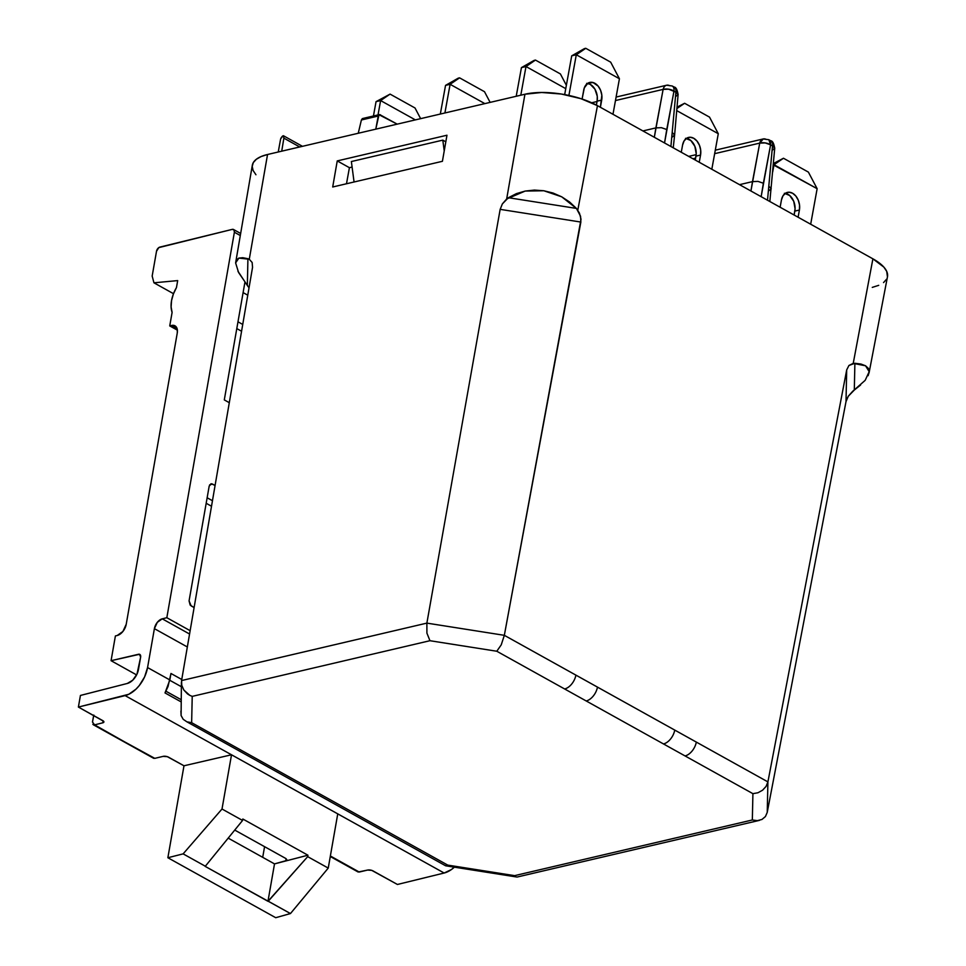 <?xml version="1.0" encoding="UTF-8"?>
<svg xmlns="http://www.w3.org/2000/svg" width="966" height="966" viewBox="0 0 966 966"><rect width="100%" height="100%" fill="white"/><g stroke="black" fill="none" stroke-linecap="round" stroke-linejoin="round"><path stroke-width="1.45" d="M363.675 118.685L362.286 118.661L361.405 119.977L358.253 133.26L361.405 119.977L378.213 116.041L375.786 129.154L379.01 114.737L397.207 124.143L379.662 114.568L378.213 116.041L361.405 119.977L362.962 118.48M280.708 138.826L282.784 135.94A35.742 13.741 -169.7 0 0 280.49 139.659L278.244 152M772.655 172.105L774.008 164.703L817.139 188.696L810.679 224.233L817.139 188.696L808.385 172.105L783.474 158.243L773.404 163.52L783.474 158.243L808.385 172.105L817.139 188.696L773.283 164.872L783.474 158.243L774.008 164.703L772.655 172.105M781.434 200.034L780.13 207.243L781.434 200.034A13.005 8.984 -103.2 0 1 787.459 192.379A13.005 8.984 -103.2 0 1 796.648 197.124A13.005 8.984 -103.2 0 1 799.413 210.033L799.546 205.13L798.29 200.228L795.839 196.038L792.567 193.224L788.968 192.222L785.587 193.152L782.943 195.905L781.434 200.034M798.097 217.229L799.413 210.033L798.097 217.229M784.392 193.285L789.705 195.506L793.726 201.29L795.078 208.704L794.124 215.02L794.837 211.107L799.413 210.033L794.837 211.107A13.005 8.984 76.8 0 0 785.273 193.357M676.719 110.607L718.281 133.719L711.821 169.255L718.281 133.719L709.527 117.127L684.616 103.277L677.021 107.141L684.616 103.277L709.527 117.127L718.281 133.719L676.719 110.607M682.576 145.069L681.272 152.266L682.576 145.069A13.005 8.984 -103.2 0 1 688.601 137.413A13.005 8.984 -103.2 0 1 697.79 142.147A13.005 8.984 -103.2 0 1 700.555 155.067L700.688 150.165L699.432 145.25L696.981 141.072L693.709 138.259L690.11 137.244L686.729 138.186L684.085 140.927L682.576 145.069M699.239 162.264L700.555 155.067L699.239 162.264M685.534 138.319L690.847 140.529L694.868 146.325L696.22 153.739L695.266 160.054L695.979 156.13L700.555 155.067L695.979 156.13A13.005 8.984 76.8 0 0 686.415 138.38M568.902 95.453L576.291 54.76L619.423 78.753L612.975 114.29L619.423 78.753L610.681 62.162L585.758 48.3L571.715 55.835L564.675 94.608L571.715 55.835L576.291 54.76L571.715 55.835L584.406 48.614L585.758 48.3L610.681 62.162L619.423 78.753L576.291 54.76L585.758 48.3L576.291 54.76L568.902 95.453M586.676 83.342L590.286 84.356L594.911 89.126L597.266 96.262L597.121 101.164L601.697 100.09L600.393 107.286L601.83 95.187L600.586 90.273L598.135 86.095L593.064 82.533L587.871 83.209L584.309 87.894L582.1 99.051L583.718 90.092A13.005 8.984 -103.2 0 1 589.743 82.436A13.005 8.984 -103.2 0 1 598.932 87.181A13.005 8.984 -103.2 0 1 601.697 100.09L597.121 101.164L596.408 105.089L597.121 101.164A13.005 8.984 76.8 0 0 587.557 83.414M520.795 95.199L525.999 66.533L565.762 88.643L525.999 66.533L535.466 60.073L521.435 67.608L516.218 96.274L521.435 67.608L525.999 66.533L521.435 67.608L534.126 60.387L535.466 60.073L560.389 73.935L535.466 60.073L525.999 66.533L520.795 95.199M444.903 112.974L450.108 84.308L484.847 103.616L450.108 84.308L458.234 78.161L445.543 85.382L440.327 114.048L445.543 85.382L450.108 84.308L445.543 85.382L458.234 78.161L459.575 77.848L484.497 91.698L459.575 77.848L450.108 84.308L444.903 112.974M378.02 114.918L380.616 100.573L415.356 119.893L380.616 100.573L390.083 94.113L376.052 101.647L373.444 115.992L376.052 101.647L380.616 100.573L376.052 101.647L390.083 94.113L415.006 107.975L390.083 94.113L380.616 100.573L378.02 114.918M420.645 118.661L415.006 107.975L420.645 118.661M490.136 102.384L484.497 91.698L490.136 102.384M566.366 85.274L560.389 73.935L566.366 85.274M676.9 108.542L684.616 103.277L676.9 108.542M750.932 191.002L752.49 181.62L739.521 184.663L752.49 181.62L759.723 143.113L714.659 153.666L759.723 143.113L750.932 191.002M767.511 200.228L772.498 145.89L770.59 144.828L761.148 196.69L763.369 183.238L757.984 181.391L752.49 181.62L757.984 181.391L763.369 183.238L770.59 144.828L772.498 145.89L767.511 200.228M283.316 135.723L283.871 138.15L283.738 136.037M281.722 151.179L283.871 138.15L281.722 151.179M299.726 146.965L283.871 138.15L299.726 146.965M654.32 137.281L655.878 127.898L642.909 130.941L655.89 127.898L663.123 89.391L615.463 100.549L663.123 89.391L654.32 137.281M673.242 147.798L674.606 135.023L672.396 132.656L674.606 135.107L678.108 94.547A7.8 3.019 -175.1 0 0 675.898 92.168L678.108 94.547C677.238 89.621 675.922 87.121 674.135 87.061A7.8 4.77 119.1 0 1 675.898 92.168A7.8 4.77 -60.9 0 0 674.135 87.061L672.215 85.998A7.8 4.77 119.1 0 1 672.215 85.998A7.8 4.77 119.1 0 1 673.978 91.094A7.8 4.77 -60.9 0 0 672.215 85.998L666.649 85.225A7.8 5.398 76.8 0 0 663.123 89.391L668.605 89.186L675.898 92.168L670.899 146.506L675.898 92.168L673.978 91.094L664.536 142.968L666.757 129.516L661.372 127.669L655.89 127.898L661.372 127.669L666.757 129.516L673.978 91.094A7.8 3.61 -169.4 0 0 663.123 89.391A7.8 5.398 -103.2 0 1 666.649 85.225A7.8 5.398 -103.2 0 1 669.716 85.733M768.9 190.737L771.218 188.756L768.996 186.378L771.218 188.756M695.617 158.122L692.936 158.75L695.617 158.122M674.606 135.023L672.276 137.027M769.842 201.52L774.72 148.281A7.8 3.019 -175.1 0 0 772.498 145.89L774.72 148.281C773.851 143.342 772.522 140.843 770.735 140.782A7.8 4.77 119.1 0 1 772.498 145.89A7.8 4.77 -60.9 0 0 770.735 140.782L768.827 139.72A7.8 4.77 119.1 0 1 768.827 139.72A7.8 4.77 119.1 0 1 770.59 144.828A7.8 3.61 -169.4 0 0 759.723 143.113L765.205 142.908L770.59 144.828L768.827 139.72L763.249 138.947L759.723 143.113A7.8 5.398 -103.2 0 1 763.249 138.947A7.8 5.398 -103.2 0 1 766.316 139.454M774.72 148.196L772.414 150.165M678.12 94.475L675.802 96.443M445.821 141.809L442.802 140.13L444.227 150.925L442.802 140.13L351.37 161.539L442.802 140.13L445.821 141.809M354.063 181.982L351.37 161.539L354.063 181.982M352.095 167.058L349.414 167.686L346.492 183.757L349.414 167.686L337.243 160.911L446.968 135.228L442.416 161.298L332.702 186.993L337.243 160.911L349.414 167.686L352.095 167.058M181.765 685.365L181.572 680.559L181.765 685.365L183.854 690.05L181.765 685.365M187.525 693.914L183.854 690.05L189.783 695.351L187.525 693.914M181.415 682.213L181.101 715.54L183.214 719.32L186.909 721.831L191.642 722.689L192.222 696.377L189.783 695.351L192.222 696.377L429.955 640.712L496.79 651.241L752.912 793.666L752.333 819.977L757.356 820.653L761.957 819.458L765.422 816.548L767.233 812.394L767.91 781.892L766.086 786.384L762.597 790.188L757.972 792.748L752.912 793.666L752.333 819.977L514.612 875.643L447.765 865.113L445.64 865.778M515.663 876.56L514.612 875.643L447.765 865.113L191.642 722.689L192.222 696.377L429.955 640.712L496.79 651.241L501.233 644.853L504.337 635.326L426.875 623.118L426.912 633.141L429.955 640.712L426.912 633.141L426.875 623.118L181.572 680.559L252.549 267.328L181.572 680.559L426.875 623.118L504.337 635.326L501.233 644.853L496.79 651.241L586.205 700.966L752.912 793.666L757.972 792.748L762.597 790.188L766.086 786.384L767.91 781.892L767.233 812.394L765.422 816.548L761.957 819.458L757.356 820.653L752.333 819.977L514.612 875.643L515.663 876.56M517.148 877.031L759.457 820.363M237.938 271.217L247.344 285.477L247.924 258.695L242.744 257.705L238.88 258.091L236.477 259.854L235.619 262.909L252.319 165.271A51.995 19.984 -169.7 0 1 267.546 154.5L249.276 259.25L252.15 262.498L252.549 267.328L252.15 262.498L249.276 259.25L267.546 154.5L524.936 94.233L267.546 154.5L261.098 156.552L256.292 159.305L253.285 162.626L252.211 166.418L253.116 170.511L255.942 174.749M249.035 287.82L247.344 285.477L247.924 258.695L249.276 259.25L238.88 258.091L235.619 262.909L238.566 272.472L249.035 287.82M181.101 715.54L180.908 711.061M186.909 721.831L445.398 865.669L447.765 865.113L191.642 722.689L186.909 721.831M868.156 375.665L869.183 371.681L868.313 368.348L865.56 365.788L861.044 364.073L854.886 363.276L854.306 390.059L860.573 385.011M864.896 380.592L852.616 391.363L848.257 396.265L845.999 401.663L846.699 369.893L848.933 365.486L854.886 363.276L854.306 390.059L848.257 396.265M845.999 401.663L767.233 812.394L845.999 401.663L846.699 369.893L767.91 781.892L696.329 742.093A13.005 7.957 119.1 0 1 685.063 755.931A13.005 7.957 -60.9 0 0 696.329 742.093L674.763 730.091A13.005 7.957 119.1 0 1 663.497 743.941A13.005 7.957 -60.9 0 0 674.763 730.091L597.483 687.116A13.005 7.957 119.1 0 1 586.205 700.966A13.005 7.957 -60.9 0 0 597.483 687.116L575.917 675.125A13.005 7.957 119.1 0 1 564.639 688.963A13.005 7.957 -60.9 0 0 575.917 675.125L504.337 635.326L580.856 222.059L500.159 209.356L426.875 623.118L500.159 209.356L502.356 203.923L508.394 197.704L576.412 208.415L569.602 202.003L561.705 196.81L553.011 193.019L543.81 190.749L534.427 190.085L525.19 191.063L516.412 193.623L508.394 197.704L576.412 208.415L580.554 216.239L580.856 222.059L500.159 209.356L502.356 203.923L506.667 198.984L524.936 94.233L506.667 198.984L525.19 191.063L543.81 190.749L561.705 196.81L576.412 208.415L579.455 213.16L581.025 219.258L504.337 635.326L767.91 781.892L846.699 369.893L848.933 365.486L853.232 363.361L865.56 365.788L869.183 371.681L865.246 380.169M446.968 135.228L442.416 161.298L332.702 186.993L337.243 160.911L446.968 135.228M847.242 398.052L846.518 399.779M869.038 373.009L887.476 276.759A51.995 19.984 -169.7 0 0 872.902 258.828L853.232 363.361L872.902 258.828L597.459 105.656L577.789 210.19L597.459 105.656A51.995 19.984 -169.7 0 0 524.936 94.233L541.672 92.482L561.331 94.028L580.916 98.665L597.459 105.656L872.902 258.828L883.878 267.135L886.716 271.386L887.452 276.856M886.534 279.259L883.54 282.591M878.722 285.332L872.274 287.385M379.01 114.737L380.363 114.773M177.684 280.599L153.944 282.809L173.494 293.688L153.944 282.809L177.684 280.599L176.464 287.566L173.373 294.026L171.537 300.655L171.103 306.934L172.105 312.404A25.997 15.903 119.1 0 1 176.464 287.566L177.684 280.599M237.986 321.811L242.744 324.455L237.986 321.811M247.767 295.198L243.094 292.601L247.767 295.198M153.727 758.322L94.583 724.874L102.782 722.81L103.628 721.264L78.391 707.064L128.768 694.288L135.989 689.156L139.285 685.534L144.598 676.912L147.569 667.554L169.835 679.943L170.97 673.483L181.753 679.484L170.97 673.483L168.036 686.5L165.005 692.924L180.992 701.811L165.005 692.924L169.835 679.943L147.569 667.554L154.391 628.649A9.105 5.567 119.1 0 1 162.252 618.832L166.828 617.709L234.388 232.238L240.244 235.499L234.388 232.238L234.014 229.932L232.251 229.377L158.774 247.622L156.504 251.305L152.169 276.059L153.944 282.809L152.169 276.059L156.504 251.305A3.9 2.391 119.1 0 1 159.873 247.103L232.251 229.377A3.9 2.391 119.1 0 1 233.531 229.497A3.9 2.391 119.1 0 1 234.388 232.238L166.828 617.709L190.145 630.677L166.828 617.709L162.252 618.832L189.565 634.022L162.252 618.832L157.289 622.358L154.391 628.649L187.344 646.978L154.391 628.649L147.569 667.554A25.997 15.903 119.1 0 1 125.121 695.617L231.514 754.784L183.987 765.784L167.867 857.736L275.721 917.7L290.464 913.558L268.258 901.218L307.683 856.649L307.937 855.212L274.513 863.894L267.968 901.29L307.683 856.649L307.937 855.212L242.828 819.011L242.575 820.448L205.335 866.224L183.129 853.872L222.011 809.013L242.575 820.448L205.335 866.224L183.129 853.872L167.867 857.736L275.721 917.7L290.464 913.558L205.058 866.309L267.968 901.29L274.513 863.894L228.193 838.126L274.513 863.894L285.791 860.73L286.141 858.702L285.791 860.73L281.674 862.034L307.937 855.212L242.828 819.011L242.575 820.448L222.011 809.013L231.514 754.784L444.155 873.023L397.424 884.47L371.765 870.378L367.587 870.064L359.243 872.044L330.372 855.997L357.468 871.477M244.905 282.326L224.293 399.9L229.304 402.689L224.293 399.9L244.905 282.326M215.08 485.5L211.421 483.761L209.187 486.103L189.07 600.888L190.169 605.078L194.106 607.566L191.147 605.923L189.07 600.888L209.187 486.103L210.926 483.821L212.508 484.063L209.622 484.872L212.508 484.063L215.08 485.5M153.014 757.791L154.789 758.358L163.133 756.366A3.9 1.521 9.9 0 1 168.555 757.199L183.987 765.784L167.323 756.68L163.133 756.366L154.789 758.358L93.533 724.85M92.845 724.319L94.583 724.874L92.482 722.025L93.654 715.552M264.575 846.675L262.704 857.325L264.575 846.675M241.572 331.253L236.791 328.585L241.572 331.253M211.518 506.244L206.181 503.274L211.518 506.244M358.181 872.008L367.587 870.064A3.9 1.521 9.9 0 1 372.997 870.897L397.424 884.47L444.155 873.023L451.472 869.521L455.022 866.562M94.583 724.874L102.782 722.81A3.9 1.521 9.9 0 0 103.905 721.988L103.905 721.988A3.9 1.521 9.9 0 0 102.807 720.648L78.391 707.064L80.432 695.448L127.319 683.457L80.432 695.448L78.391 707.064L125.121 695.617L231.514 754.784L183.987 765.784L167.867 857.736L183.129 853.872L222.011 809.013L231.514 754.784L337.75 813.867L328.247 868.084L307.683 856.649L328.247 868.084L290.464 913.558L328.247 868.084L337.75 813.867L444.155 873.023A25.997 15.903 -60.9 0 0 454.37 867.166M140.625 657.146L136.991 674.099L132.728 680.197L127.319 683.457A13.005 7.957 119.1 0 0 138.476 669.45L140.625 657.146L139.515 654.296L111.066 660.696L136.604 674.908L111.066 660.696L138.524 654.272A3.9 2.391 119.1 0 1 139.78 654.405A3.9 2.391 119.1 0 1 140.625 657.146M169.774 680.281L181.318 686.693L169.774 680.281M140.553 655.395L138.524 654.272L140.553 655.395M165.947 691.221L181.04 699.613L165.947 691.221M115.401 635.942L111.066 660.696L115.401 635.942L117.236 635.495L115.401 635.942M126.22 624.265A10.397 6.364 119.1 0 1 117.236 635.495L122.911 631.462L126.22 624.265L177.249 333.101L126.22 624.265M171.574 325.47A10.397 6.364 119.1 0 1 174.967 325.808A10.397 6.364 119.1 0 1 177.249 333.101L177.321 329.635L176.271 326.955L174.254 325.494L171.574 325.47L177.056 328.512L171.574 325.47L169.738 325.916L177.394 330.167L169.738 325.916L171.574 325.47M172.105 312.404L169.738 325.916L172.105 312.404M207.147 497.768L212.46 500.726L207.147 497.768M286.854 859.837L285.767 858.46L234.738 830.084L285.767 858.46L286.588 860.308M102.782 722.81L103.133 720.841L102.782 722.81M93.811 715.069L92.482 722.025M286.866 859.728L285.791 860.73M283.509 135.783L302.467 146.325M688.698 156.395L696.172 154.645M715.299 150.177L763.249 138.947M666.649 85.225L616.103 97.059M597.06 101.515L591.687 102.77M445.845 865.826L516.774 877.007M362.648 118.516L379.348 114.604M153.509 758.225L93.316 724.754M330.275 856.516L357.951 871.912M233.567 229.522L240.594 233.434"/></g></svg>
